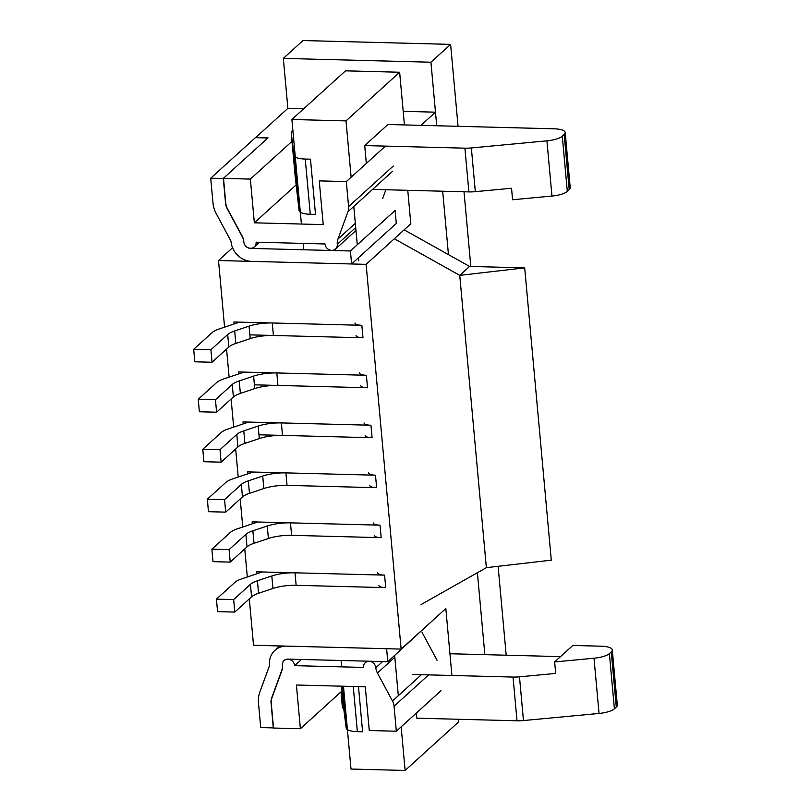 <?xml version="1.0" encoding="UTF-8"?>
<svg xmlns="http://www.w3.org/2000/svg" width="811" height="811" viewBox="0 0 811 811"><rect width="100%" height="100%" fill="white"/><g stroke="black" fill="none" stroke-linecap="round" stroke-linejoin="round"><path stroke-width="1.22" d="M253.519 645.272L249.301 598.903L253.519 645.272L401.131 649.094L253.519 645.272M247.304 576.996L244.76 548.935L247.304 576.996M242.763 527.028L240.208 498.968L242.763 527.028M238.211 477.061L235.656 449L238.211 477.061M233.669 427.093L231.115 399.032L233.669 427.093M229.118 377.135L226.563 349.065L229.118 377.135M224.576 327.168L218.504 260.524L232.554 247.781L218.504 260.524L366.116 264.345L410.812 223.806L407.761 190.311L410.812 223.806L366.116 264.345L401.131 649.094L445.827 608.554L401.131 649.094L366.116 264.345L218.504 260.524L224.576 327.168M287.875 108.35L255.698 137.546L267.995 137.86L223.309 178.4L250.366 179.099L254.35 222.822L323.234 224.606L319.25 180.883L346.317 181.583L385.418 146.112L346.317 181.583L348.588 206.572A13.138 11.668 47.8 0 1 347.939 211.752L392.636 171.212L347.939 211.752L337.944 239.103L347.939 211.752A13.138 11.668 47.8 0 0 348.588 206.572L346.317 181.583L319.25 180.883L323.234 224.606L254.35 222.822L296.238 184.827L254.35 222.822L250.366 179.099L292.001 141.347L250.366 179.099L223.309 178.4L225.58 203.389A13.138 11.668 47.8 0 0 227.181 208.63L242.215 236.619A13.138 11.668 47.8 0 1 243.807 241.871A6.569 5.839 -132.2 0 0 247.892 247.629A6.569 5.839 -132.2 0 0 254.37 246.889A6.569 5.839 -132.2 0 0 256.104 242.185L324.988 243.969A6.569 5.839 47.8 0 0 329.073 249.727A6.569 5.839 47.8 0 0 335.551 248.997A6.569 5.839 47.8 0 1 329.073 249.727A6.569 5.839 47.8 0 1 324.988 243.969L256.104 242.185A6.569 5.839 -132.2 0 1 254.37 246.889A6.569 5.839 -132.2 0 1 247.892 247.629A6.569 5.839 -132.2 0 1 243.807 241.871A13.138 11.668 47.8 0 0 242.215 236.619L227.181 208.63A13.138 11.668 47.8 0 1 225.58 203.389L223.309 178.4L267.995 137.86L255.698 137.546L287.875 108.35L303.709 108.765L287.875 108.35L283.333 58.392L430.935 62.214L436.724 125.766L435.487 112.171L420.96 125.35L435.487 112.171L436.724 125.766M403.199 111.34L435.487 112.171L403.199 111.34M442.684 191.214L448.453 254.613M477.395 572.718L484.856 654.649M451.92 675.482L445.827 608.554L451.92 675.482M396.336 731.218L441.022 690.678L396.336 731.218L369.269 730.518L365.295 686.795L369.269 730.518L396.336 731.218L394.065 706.229L396.336 731.218M296.41 685.011L365.295 686.795L296.41 685.011L300.384 728.734L273.327 728.035L271.056 703.046A13.138 11.668 47.8 0 1 271.705 697.865L281.701 670.515A13.138 11.668 47.8 0 0 282.35 665.334A6.569 5.839 47.8 0 1 284.083 660.62A6.569 5.839 47.8 0 1 290.561 659.89A6.569 5.839 47.8 0 1 294.646 665.649L363.531 667.433A6.569 5.839 -132.2 0 1 365.264 662.729A6.569 5.839 -132.2 0 0 363.531 667.433L294.646 665.649L301.459 659.465L294.646 665.649A6.569 5.839 47.8 0 0 290.561 659.89A6.569 5.839 47.8 0 0 284.083 660.62A6.569 5.839 47.8 0 0 282.35 665.334A13.138 11.668 47.8 0 1 281.701 670.515L271.705 697.865A13.138 11.668 47.8 0 0 271.056 703.046L273.327 728.035L300.384 728.734L296.41 685.011M342.019 690.972L300.384 728.734L342.019 690.972M373.141 522.882A10.513 3.122 174.8 0 0 380.035 525.173L381.17 537.663A10.513 3.122 -5.2 0 1 374.287 535.372A10.513 3.122 -5.2 0 0 381.17 537.663L380.035 525.173L252.109 521.858L252.292 523.845L252.109 521.858L380.035 525.173L290.46 522.852A23.651 7.025 -5.2 0 0 267.265 526.004L252.88 530.81A23.651 7.025 -5.2 0 0 245.885 534.388L229.097 549.615L211.874 549.169L230.344 532.422A23.651 7.025 -5.2 0 1 237.329 528.843L257.786 522M273.408 335.48L272.273 322.981L361.848 325.302L233.923 321.987L361.848 325.302L362.983 337.792L361.848 325.302L362.983 337.792L249.869 334.862L362.983 337.792A10.513 3.122 174.8 0 1 356.09 335.501A10.513 3.122 174.8 0 0 362.983 337.792L273.408 335.48A23.651 7.025 -5.2 0 0 250.204 338.623L249.068 326.134L234.683 330.949A23.651 7.025 -5.2 0 0 227.698 334.517L210.911 349.754L193.687 349.308L212.158 332.551A23.651 7.025 -5.2 0 1 219.142 328.982L239.6 322.139M380.035 525.173L381.17 537.663L291.595 535.341A23.651 7.025 -5.2 0 0 268.4 538.494L267.265 526.004M277.95 385.438L276.815 372.948L366.39 375.27L238.464 371.955L366.39 375.27L367.535 387.759L366.39 375.27L367.535 387.759L254.411 384.83L367.535 387.759A10.513 3.122 174.8 0 1 360.642 385.468A10.513 3.122 174.8 0 0 367.535 387.759L277.95 385.438A23.651 7.025 -5.2 0 0 254.755 388.591L253.62 376.101L239.235 380.917A23.651 7.025 -5.2 0 0 232.25 384.485L215.452 399.711L198.239 399.265L216.699 382.518A23.651 7.025 -5.2 0 1 223.694 378.95L244.152 372.107M282.502 435.406L281.366 422.916L370.941 425.238L243.016 421.923L370.941 425.238L372.077 437.727L370.941 425.238L372.077 437.727L258.962 434.797L372.077 437.727A10.513 3.122 174.8 0 1 365.183 435.436A10.513 3.122 174.8 0 0 372.077 437.727L282.502 435.406A23.651 7.025 -5.2 0 0 259.307 438.558L258.162 426.069L243.787 430.884A23.651 7.025 -5.2 0 0 236.792 434.453L220.004 449.679L202.78 449.233L221.251 432.486A23.651 7.025 -5.2 0 1 228.236 428.918L248.693 422.075M377.693 572.84A10.513 3.122 174.8 0 0 384.586 575.131L385.722 587.63A10.513 3.122 -5.2 0 1 378.828 585.339A10.513 3.122 -5.2 0 0 385.722 587.63L384.586 575.131L256.651 571.826L256.834 573.813L256.651 571.826L384.586 575.131L295.001 572.819A23.651 7.025 -5.2 0 0 271.807 575.972L257.422 580.777A23.651 7.025 -5.2 0 0 250.437 584.346L233.649 599.582L216.425 599.136L234.896 582.379A23.651 7.025 -5.2 0 1 241.881 578.811L262.338 571.968M384.586 575.131L385.722 587.63L296.147 585.309A23.651 7.025 -5.2 0 0 272.942 588.462L271.807 575.972M368.599 472.914A10.513 3.122 174.8 0 0 375.493 475.205L376.628 487.695A10.513 3.122 -5.2 0 1 369.735 485.404A10.513 3.122 -5.2 0 0 376.628 487.695L375.493 475.205L247.558 471.89L247.74 473.877L247.558 471.89L375.493 475.205L285.908 472.884A23.651 7.025 -5.2 0 0 262.713 476.037L248.328 480.842A23.651 7.025 -5.2 0 0 241.343 484.42L224.546 499.647L207.332 499.201L225.793 482.454A23.651 7.025 -5.2 0 1 232.787 478.875L253.245 472.032M375.493 475.205L376.628 487.695L287.043 485.373A23.651 7.025 -5.2 0 0 263.849 488.526L262.713 476.037M392.463 700.988A13.138 11.668 47.8 0 1 394.065 706.229L428.624 674.884L394.065 706.229A13.138 11.668 47.8 0 0 392.463 700.988L421.446 674.691L392.463 700.988L377.429 672.998A13.138 11.668 47.8 0 1 375.828 667.747A6.569 5.839 -132.2 0 0 371.752 661.989A6.569 5.839 -132.2 0 0 365.264 662.729A6.569 5.839 -132.2 0 1 371.752 661.989A6.569 5.839 -132.2 0 1 375.828 667.747L382.64 661.573L375.828 667.747A13.138 11.668 47.8 0 0 377.429 672.998L392.463 700.988M422.125 632.458L437.159 660.448L422.125 632.458M337.295 244.283A6.569 5.839 47.8 0 1 335.551 248.997A6.569 5.839 47.8 0 0 337.295 244.283A13.138 11.668 47.8 0 1 337.944 239.103L355.33 223.329L337.944 239.103A13.138 11.668 47.8 0 0 337.295 244.283L355.715 227.577L337.295 244.283M382.63 198.563L385.854 189.744L382.63 198.563M292.872 130.399L292.244 130.966A17.082 5.079 -5.2 0 0 291.23 132.933A17.082 5.079 -5.2 0 0 291.24 132.984L294.058 155.377A17.082 5.079 -5.2 0 0 305.25 159.047L310.481 159.189L315.509 214.398L310.278 214.266L305.25 159.047M343.337 705.489A17.082 5.079 -5.2 0 0 343.347 705.54A17.082 5.079 -5.2 0 0 343.347 705.6L346.175 727.994A17.082 5.079 -5.2 0 0 357.367 731.664L362.588 731.796L358.482 686.613M310.278 214.266A17.082 5.079 -5.2 0 1 299.087 210.596L295.214 176.707A17.082 5.079 174.8 0 1 295.214 176.656A17.082 5.079 174.8 0 1 295.204 176.595M340.985 691.905L342.445 707.952L343.651 707.983M283.333 58.392L303 40.55L450.602 44.372L458.063 126.313M464.014 191.771L470.816 266.474M498.106 566.301L506.196 655.207M430.935 62.214L450.602 44.372M211.874 549.169L213.009 561.658L230.233 562.104L247.02 546.878A23.651 7.025 -5.2 0 1 254.015 543.299L268.4 538.494M230.233 562.104L229.097 549.615M216.425 599.136L217.561 611.626L234.784 612.072L251.572 596.845A23.651 7.025 -5.2 0 1 258.557 593.267L272.942 588.462M234.784 612.072L233.649 599.582M207.332 499.201L208.468 511.69L225.691 512.136L242.479 496.91A23.651 7.025 -5.2 0 1 249.464 493.341L263.849 488.526M225.691 512.136L224.546 499.647M198.239 399.265L199.374 411.765L216.588 412.211L233.386 396.974A23.651 7.025 -5.2 0 1 240.37 393.406L254.755 388.591M276.815 372.948A23.651 7.025 -5.2 0 0 253.62 376.101M366.39 375.27A10.513 3.122 174.8 0 1 359.506 372.979M216.588 412.211L215.452 399.711M193.687 349.308L194.822 361.797L212.046 362.243L228.834 347.007A23.651 7.025 -5.2 0 1 235.829 343.438L250.204 338.623M272.273 322.981A23.651 7.025 -5.2 0 0 249.068 326.134M361.848 325.302A10.513 3.122 174.8 0 1 354.954 323.011M212.046 362.243L210.911 349.754M202.78 449.233L203.916 461.723L221.139 462.169L237.927 446.942A23.651 7.025 -5.2 0 1 244.922 443.374L259.307 438.558M281.366 422.916A23.651 7.025 -5.2 0 0 258.162 426.069M370.941 425.238A10.513 3.122 174.8 0 1 364.048 422.947M221.139 462.169L220.004 449.679M350.423 250.984L250.538 248.399A6.569 5.839 47.8 0 1 243.807 241.779A13.138 11.668 -132.2 0 0 242.175 236.123L227.374 208.559A13.138 11.668 47.8 0 1 225.772 203.318L223.522 178.532L210.728 178.197L212.979 202.983A26.804 23.803 -132.2 0 0 216.243 213.678L230.983 241.141A20.234 17.974 -132.2 0 0 251.724 261.385L351.599 263.97L396.295 223.43L395.109 210.444L350.423 250.984L351.599 263.97M267.863 137.982L255.424 137.657L210.728 178.197M286.739 646.124L386.614 648.709L387.8 661.705L287.915 659.12A6.569 5.839 -132.2 0 0 284.073 660.499A6.569 5.839 -132.2 0 0 282.36 665.415A13.138 11.668 47.8 0 1 281.752 671.011L271.908 697.936A13.138 11.668 -132.2 0 0 271.259 703.127L273.52 727.913L260.726 727.579L258.466 702.792A26.804 23.803 47.8 0 1 259.794 692.219L269.597 665.395A20.234 17.974 47.8 0 1 274.888 650.381A20.234 17.974 47.8 0 1 286.739 646.124M432.445 620.679L387.8 661.705M471.353 147.947L546.928 140.83A17.082 5.079 -5.2 0 0 562.287 136.207L564.182 134.484A17.082 5.079 -5.2 0 0 565.196 132.517A17.082 5.079 -5.2 0 0 554.004 128.797L387.942 124.499L364.707 145.574L464.906 148.17A17.082 5.079 -5.2 0 0 471.353 147.947L475.327 191.66A17.082 5.079 174.8 0 1 468.88 191.893L372.584 189.399M416.347 713.062L416.813 718.191L517.012 720.786A17.082 5.079 -5.2 0 0 523.46 720.553L599.045 713.447A17.082 5.079 -5.2 0 0 614.393 708.814L616.299 707.091A17.082 5.079 -5.2 0 0 617.313 705.134L612.285 649.925A17.082 5.079 174.8 0 1 611.271 651.882L609.375 653.605A17.082 5.079 174.8 0 1 594.017 658.228L554.643 661.938L555.687 673.424L519.486 676.83A17.082 5.079 174.8 0 1 513.039 677.063L412.84 674.468M564.182 134.484L569.21 189.693L567.315 191.416A17.082 5.079 -5.2 0 1 551.956 196.039L512.582 199.749L511.538 188.253L475.327 191.66M569.21 189.693A17.082 5.079 -5.2 0 0 570.224 187.736L565.196 132.517M560.513 656.616L449.943 653.747M554.643 661.938L572.799 645.465L601.093 646.195A17.082 5.079 174.8 0 1 612.285 649.925M401.151 726.849L405.125 770.45L458.752 721.8L458.519 719.276M351.133 177.214L346.003 120.89L399.641 72.24L404.436 124.924M358.736 260.797L358.462 257.756M357.276 244.76L353.789 206.45M394.653 655.481L398.313 695.676M366.329 163.437L364.707 145.574M420.99 604.6L486.357 567.659L551.287 560.168L524.687 267.863L469.579 266.434L459.746 275.355L486.357 567.659M394.328 238.758L459.746 275.355L524.687 267.863M469.579 266.434L404.162 229.837M301.398 224.039L291.879 119.491L345.516 70.841L399.641 72.24M341.117 660.499L341.695 666.865M343.459 686.228L351.001 769.051L405.125 770.45M303.74 249.778L303.162 243.401M346.003 120.89L291.879 119.491M233.923 321.987L234.095 323.974L233.923 321.987M238.464 371.955L238.647 373.942L238.464 371.955M243.016 421.923L243.199 423.91L243.016 421.923M348.588 206.572L393.284 166.032L348.588 206.572M377.429 672.998L394.815 657.224L377.429 672.998M357.367 731.664L353.251 686.481M346.175 727.994L342.374 686.197M343.347 705.6L341.583 686.177L343.347 705.54M291.24 132.984L295.214 176.707M299.087 210.596L294.058 155.377M247.02 546.878L245.885 534.388M254.015 543.299L252.88 530.81M291.595 535.341L290.46 522.852M251.572 596.845L250.437 584.346M258.557 593.267L257.422 580.777M296.147 585.309L295.001 572.819M242.479 496.91L241.343 484.42M249.464 493.341L248.328 480.842M287.043 485.373L285.908 472.884M233.386 396.974L232.25 384.485M240.37 393.406L239.235 380.917M228.834 347.007L227.698 334.517M235.829 343.438L234.683 330.949M237.927 446.942L236.792 434.453M244.922 443.374L243.787 430.884M614.393 708.814L609.375 653.605M599.045 713.447L594.017 658.228M616.299 707.091L611.271 651.882M523.46 720.553L519.486 676.83M517.012 720.786L513.039 677.063M464.906 148.17L468.88 191.893M567.315 191.416L562.287 136.207M551.956 196.039L546.928 140.83M284.894 659.89L284.083 660.62L284.894 659.89M259.459 242.276L254.37 246.889L259.459 242.276M355.978 230.466L335.551 248.997L355.978 230.466M295.214 176.656L291.23 132.933M279.775 645.951L274.888 650.381"/></g></svg>
